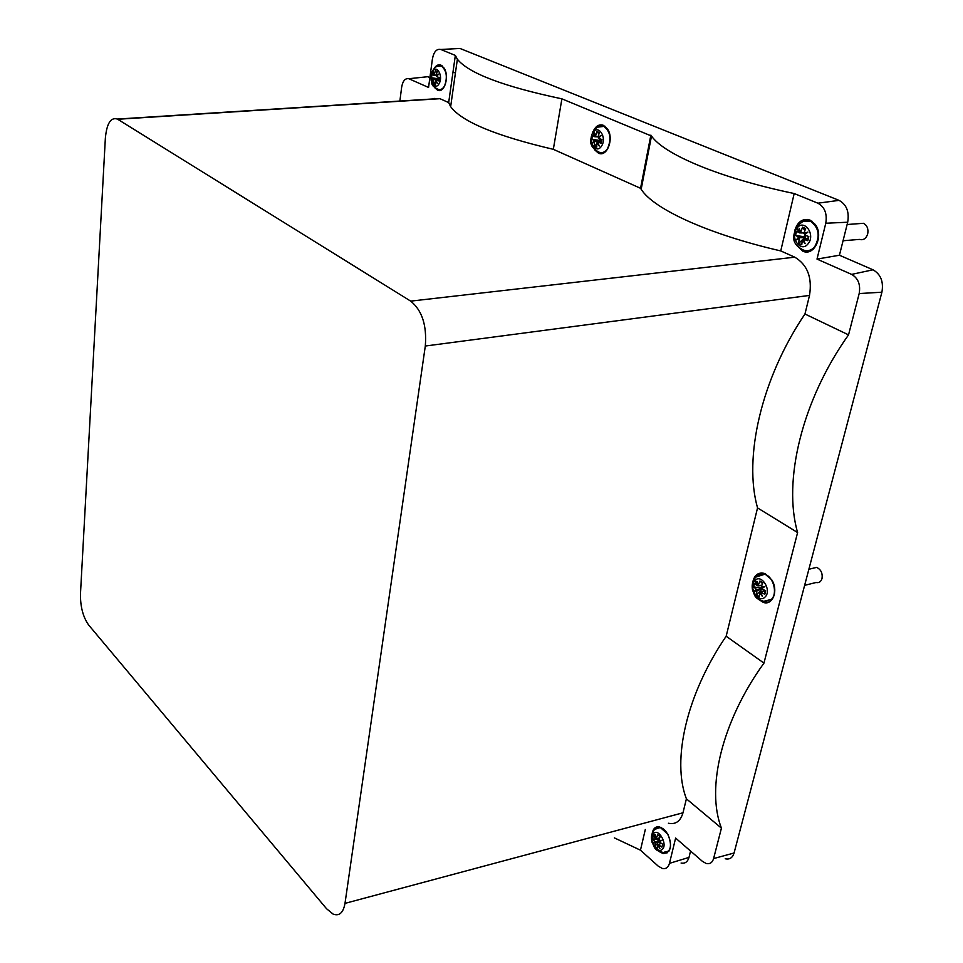 <?xml version="1.0" encoding="UTF-8"?>
<svg xmlns="http://www.w3.org/2000/svg" width="963" height="963" viewBox="0 0 963 963"><rect width="100%" height="100%" fill="white"/><g stroke="black" fill="none" stroke-linecap="round" stroke-linejoin="round"><path stroke-width="1.44" d="M681.082 863.041C685.018 863.799 687.654 861.921 688.99 857.407L690.567 851.051M399.874 101.055L401.667 87.115C402.799 80.904 405.17 78.099 408.781 78.725L424.081 77.1M428.017 76.847L429.883 77.654M409.082 78.846L428.559 87.452L432.423 58.899C433.807 51.761 436.6 48.619 440.813 49.486L456.233 48.656M460.073 48.487L839.038 200.364C846.537 204.493 849.426 211.776 847.693 222.224L839.435 255.231L873.02 269.796C880.772 274.286 883.733 281.762 881.903 292.21L734.071 853.001C732.554 857.828 729.605 859.754 725.223 858.767M839.435 255.231L817.009 259.095L851.641 274.395C858.189 278.247 860.705 284.639 859.177 293.559L848.535 334.871C801.902 400.343 782.714 481.043 797.605 532.551L763.96 663.098C721.841 721.323 705.903 788.396 721.431 828.144L713.595 858.575C712.331 862.692 709.851 864.329 706.156 863.474L702.364 861.295L675.629 838.075L669.466 863.354C668.274 867.482 665.902 869.192 662.339 868.482L658.223 866.134L640.455 850.185L614.37 837.882M440.885 49.51L455.343 55.409L457.377 59.237C468.716 73.308 503.553 86.501 561.898 98.84L651.506 136.024C664.061 154.369 719.409 177.962 794.186 193.527L817.9 203.193C824.689 206.985 827.313 213.666 825.773 223.247L817.009 259.095M721.431 828.144L686.402 798.833C671.572 760.252 686.499 694.167 726.162 636.242L757.544 507.898C743.34 457.822 761.227 378.64 804.96 314.01L809.51 295.412C812.363 277.525 807.451 264.777 794.776 257.181L410.683 301.13L117.39 119.063C110.769 117.017 106.749 123.408 105.352 138.251L80.459 594.075C80.338 606.786 83.071 617.102 88.656 625.023L326.553 908.735L333.102 914.092C339.313 916.367 343.285 912.804 344.995 903.378L425.309 346.03C426.934 325.362 422.071 310.387 410.683 301.13M763.96 663.098L726.162 636.242M797.605 532.551L757.544 507.898M757.989 599.01L763.262 602.393C772.832 605.92 778.742 590.187 771.64 579.666L764.165 573.358C758.05 572.106 754.234 575.152 752.705 582.483M848.535 334.871L804.96 314.01M455.343 55.409L448.686 102.584L450.648 106.664C461.71 121.663 495.933 135.879 553.328 149.325L640.551 188.291L650.868 135.109M561.898 98.84L553.328 149.325M594.448 149.65L598.408 153.129C607.123 157.619 614.382 138.323 607.388 128.825L603.476 125.359C599.576 123.986 596.302 125.647 593.677 130.318M794.186 193.527L780.752 250.922C707.456 234.021 653.287 208.754 641.165 189.266L640.551 188.291M645.306 829.504L640.455 850.185M602.477 153.418L600.382 152.587M600.214 125.924L602.296 124.973M440.597 90.269L439.345 89.631M439.381 65.653L440.645 65.015M808.739 251.632L805.032 250.573M803.587 221.021L807.163 219.383M758.784 574.658L761.227 572.949M769.064 602.044L763.262 602.393M656.26 828.493L657.946 826.711M667.479 852.724L663.11 853.555L659.258 851.617M652.168 833.476C653.119 828.469 655.61 826.254 659.631 826.868L667.925 834.307C672.535 846.308 670.934 852.724 663.11 853.555M794.631 230.927C797.484 221.646 802.648 218.047 810.112 220.142L815.216 224.403C824.147 235.67 814.12 256.82 802.769 251.15L796.57 245.288M434.144 68.542C436.083 65.315 438.358 64.184 440.958 65.135L444.099 68.084C449.685 76.246 444.412 93.748 437.551 90.149L434.734 87.717M804.719 585.01L803.503 589.597M432.917 98.948L439.585 98.527L448.686 102.584M780.752 250.922L794.776 257.181M686.402 798.833L682.984 812.784C680.516 821.246 675.665 824.737 668.418 823.245M601.129 135.566L597.975 137.011L598.938 137.721L601.129 135.566L598.444 138.323L601.911 139.527L601.237 143.246L597.77 142.043L599.239 146.027L596.928 142.777L596.735 147.195L594.364 146.171L594.556 141.766L592.558 143.15L594.087 140.454L591.86 139.226L592.522 135.53L594.46 136.614L592.883 132.81C598.095 123.673 607.316 137.48 601.586 145.955C596.29 154.971 587.261 141.224 592.883 132.81M598.047 136.71L596.097 136.77L594.424 132.738L594.46 136.614M595.591 136L597 131.546L599.383 132.545L597.975 137.011M596.928 142.777L597.806 141.994M600.707 141.73L599.094 141.778M596.831 143.872L594.364 146.171M594.556 141.766L595.339 140.971L599.636 141.272M595.218 141.007L599.708 140.839L595.218 140.658L592.558 143.15M594.087 140.454L595.218 140.658M600.539 141.645L599.6 138.744L599.6 140.526M599.299 140.405L591.86 139.226M594.749 136.746L598.011 136.89M597.77 142.043L601.514 141.705M598.444 138.323L598.938 137.721M598.866 134.001L597 131.546M435.42 80.663L436.07 80.001L437.358 83.492L435.42 80.663L435.445 84.648L433.579 83.829L433.555 79.845L432.11 81.205L433.157 78.701L431.508 77.738L431.954 74.404L433.398 75.258L432.255 71.996C436.167 63.63 443.57 75.571 439.26 83.36C435.3 91.629 428.017 79.736 432.255 71.996M438.129 78.292L438.285 77.245L439.008 79.785L436.058 79.965L438.875 80.928L439.345 77.582L436.516 76.619L438.659 74.091L436.131 75.475L437.25 71.467L435.372 70.672L434.253 74.669L433.398 71.84L433.398 75.258M438.959 79.785L438.069 79.785M435.36 82.216L433.579 83.829M433.555 79.845L434.253 79.147L438.358 79.532M434.193 79.207L438.406 79.147L434.157 78.87L432.11 81.205M433.157 78.701L434.157 78.87M438.081 78.761L431.508 77.738M433.615 75.367L436.179 75.535M436.155 75.367L434.253 74.669M436.913 72.502L435.372 70.672M436.877 76.185L436.131 75.475M858.731 223.645L863.474 223.296C867.157 225.354 868.566 228.905 867.699 233.961C866.074 238.655 863.317 240.473 859.429 239.402L843.058 240.75M807.909 232.035L803.852 233.479L804.875 234.262L807.909 232.035L804.442 234.996L808.812 236.561L807.813 240.714L803.443 239.149L805.104 243.699L802.311 239.907L801.758 244.795L798.652 243.446L799.206 238.559L796.377 239.895L798.616 237.054L795.546 235.405L796.521 231.276L799.218 232.733L796.979 228.183C804.117 218.288 815.914 234.659 808.101 243.759C800.855 253.486 789.335 237.223 796.979 228.183M804.081 232.745L801.192 232.962L799.134 228.291L799.218 232.733M800.735 232.143L802.54 227.136L805.67 228.472L803.852 233.479M802.311 239.907L803.455 238.968M806.392 238.571L804.514 237.765L803.238 238.993M802.552 239.655L798.652 243.446M799.206 238.559L800.072 237.644L804.514 237.765M796.377 239.895L799.868 237.656L804.623 237.283M799.868 237.656L804.261 237.307M798.616 237.054L799.94 237.283M805.682 238.27L804.526 235.032L804.49 236.922M804.093 236.754L795.546 235.405M799.603 232.914L804.033 232.914M803.443 239.149L808.33 238.583M804.442 234.996L804.875 234.262M804.827 230.59L802.54 227.136M808.643 237.259L807.427 238.499M812.194 568.447L816.612 567.388C820.945 569.458 822.751 573.19 822.017 578.582C820.945 581.808 818.947 583.121 816.034 582.507L804.683 585.335M764.839 586.551L761.131 587.201L762.106 587.791L764.839 586.551L761.673 588.694L765.693 590.813L764.803 594.327L760.794 592.209L762.347 596.434L759.771 592.654L759.313 596.687L756.485 594.797L756.93 590.752L754.39 591.113L756.4 589.272L753.62 586.876L754.498 583.373L756.918 585.492L754.92 580.545C761.36 573.19 772.145 590.488 765.091 596.988C758.543 604.174 747.998 587.021 754.92 580.545M761.853 585.131L758.748 585.889L756.858 581.267L756.918 585.492M758.302 585.311L759.951 580.966L762.792 582.844L761.131 587.201M759.771 592.654L760.83 591.691M764.357 590.776L761.998 589.2L756.485 594.797M756.93 590.752L761.938 588.838M754.39 591.113L757.761 589.862M757.58 589.765L761.685 588.513M756.4 589.272L757.628 589.512M761.613 588.212L753.62 586.876M757.279 585.757L761.841 585.191M764.803 594.327L765.176 590.584L760.794 592.209M761.673 588.694L762.106 587.791M762.455 583.638L759.951 580.966M764.899 590.427L763.755 590.379M763.057 589.91L762.455 589.139M761.769 588.742L757.737 589.777M757.664 589.753L761.745 588.742M661.87 840.338L658.728 840.47L661.87 840.338L659.186 841.855L662.628 844.19L661.918 847.127L658.487 844.792L659.896 848.584L657.633 845.02L657.368 848.307L654.984 846.2L655.249 842.914L653.191 842.661L654.792 841.518L652.517 838.821L653.203 835.896L655.189 838.292L653.564 833.392C658.873 827.999 668.045 844.84 662.231 849.39C656.838 854.638 647.846 837.942 653.564 833.392M655.478 838.592L656.778 838.761L655.153 834.44L655.189 838.292M656.333 838.364L657.729 834.668L660.124 836.763L658.728 840.47M657.633 845.02L661.124 843.239M659.631 840.928L654.984 846.2M655.249 842.914L659.366 840.916M653.191 842.661L655.996 842.083M655.863 841.927L658.957 840.675M654.792 841.518L655.887 841.758M658.897 839.929L652.517 838.821M658.487 844.792L661.136 843.239M656.79 838.773L659.703 837.762M655.899 841.915L659.101 840.795L655.959 841.927M434.229 98.382L434.927 98.828M713.595 858.575L734.071 853.001M859.177 293.559L881.903 292.21M851.641 274.395L873.02 269.796M825.773 223.247L847.693 222.224M817.9 203.193L839.038 200.364M669.466 863.354L688.99 857.407M439.995 98.695L117.739 119.268M809.51 295.412L425.309 346.03M682.984 812.784L344.995 903.378M605.125 152.022L602.128 152.611M600.443 126.225L604.969 126.225M607.545 148.603C605.101 152.178 602.272 153.37 599.034 152.19C586.708 145.69 591.234 138.311 592.739 131.943C598.312 125.539 597.397 126.562 603.777 126.285C610.422 131.474 611.674 138.913 607.545 148.603M597.626 127.164L605.005 126.249M442.113 89.427L440.272 89.595M439.585 65.869L442.161 65.857M444.641 85.755C442.811 89.029 440.633 90.221 438.105 89.318C429.618 84.925 432.844 83.697 431.051 80.218L432.194 71.467C434.253 68.867 434.53 65.713 441.295 65.978C446.579 70.311 447.687 76.908 444.641 85.755M437.467 66.327L442.318 65.978M813.434 249.008L808.318 250.681M803.696 221.49L812.098 221.261M814.722 246.709C811.424 250.512 807.68 251.632 803.479 250.079C789.299 243.073 793.837 233.853 796.678 226.762C804.057 219.781 803.25 221.093 810.34 221.141C818.995 227.545 820.464 236.067 814.722 246.709M772.145 599.516L764.971 600.996M758.712 575.26L765.2 573.743M771.315 599.443L763.743 601.309C753.415 598.167 755.04 594.978 752.621 590.403C751.609 585.805 752.308 581.845 754.703 578.522C756.749 575.465 760.048 574.032 764.586 574.213C773.361 576.392 777.96 593.545 771.315 599.443M756.124 576.981L765.657 573.96M669.116 850.967L664.59 852.086M654.611 829.865L655.586 828.734M661.015 827.313L660.185 827.602C668.202 828.806 674.064 846.838 667.901 851.424M651.229 137.444L650.47 137.131L651.241 137.408M648.785 145.822L649.544 146.147M645.174 164.444L645.992 164.42M807.307 251.403L808.017 251.548M806.549 251.909L808.101 251.764M453.296 72.309L455.439 72.899M765.874 602.778L766.777 601.851M440.813 49.486L460.001 48.463M408.781 78.725L427.668 76.715M457.377 59.237L450.648 106.664M651.506 136.024L641.165 189.266M802.769 251.15L805.73 250.898M437.551 90.149L440.26 90.137M598.408 153.129L601.261 153.033M439.585 98.527L117.39 119.063M438.779 90.149L437.659 90.197M847.115 224.511L863.474 223.296M810.34 221.141L811.978 221.177M800.072 237.632L804.611 237.283M808.872 569.253L816.612 567.388M663.423 852.496C653.263 850.377 654.864 846.91 652.132 842.517C650.856 837.991 651.313 834.175 653.528 831.057C653.805 829.769 656.02 828.613 660.185 827.602"/></g></svg>

